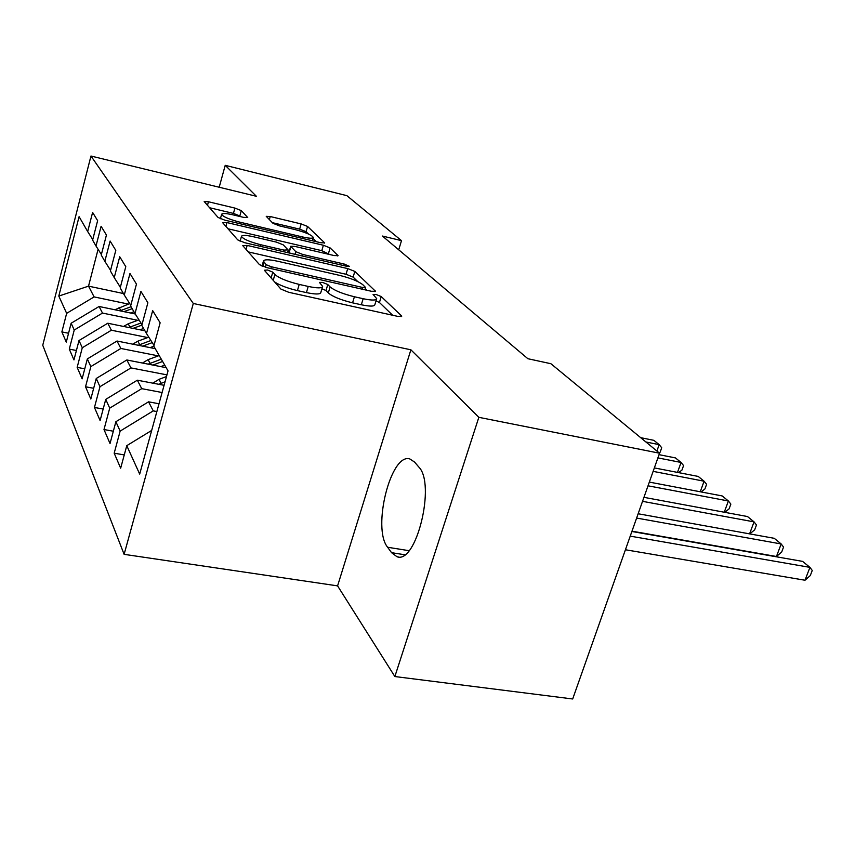 <?xml version="1.0" encoding="UTF-8"?>
<svg xmlns="http://www.w3.org/2000/svg" width="855" height="855" viewBox="0 0 855 855"><rect width="100%" height="100%" fill="white"/><g stroke="black" fill="none" stroke-linecap="round" stroke-linejoin="round"><path stroke-width="1.28" d="M267.53 269.998L264.366 270.244L280.878 289.065L288.723 292.292L397.5 316.318L401.711 316.243L401.39 315.741L381.245 296.567L375.997 294.451L373.09 294.451L376.702 298.651C376.296 300.49 371.786 300.511 363.151 298.716L354.398 296.749C342.652 293.853 334.551 290.572 330.094 286.906L327.775 284.523L322.517 282.396L319.428 282.396L322.634 286.404C322.132 288.317 317.333 288.327 308.217 286.436L299.218 284.416C287.173 281.445 279.072 278.142 274.882 274.508L272.788 272.147L267.53 269.998M241.324 210.619L234.911 208.086L208.46 201.759L204.195 201.534L218.068 217.459L224.747 220.13L320.775 242.745L324.697 242.895L307.565 226.447L301.152 223.925L270.233 216.529L266.236 216.336L272.98 223.305L279.51 225.891L295.178 229.61C305.663 232.378 311.69 234.986 313.283 237.412C312.898 238.62 309.371 238.481 302.702 236.985L239.71 222.129C229.087 219.329 223.048 216.743 221.605 214.349C222.15 213.098 225.966 213.269 233.062 214.862L243.557 217.352L247.726 217.544L241.324 210.619L239.838 215.941L233.436 213.408L209.518 207.722M382.409 236.044L527.877 358.715L550.898 363.717L659.547 453.214L478.843 417.326L410.881 349.802L193.294 303.482L90.961 156.027L256.393 196.297L225.218 165.325L346.884 195.667L401.497 240.65L382.409 236.044M247.17 245.417L242.777 245.642L259.439 264.623L266.888 267.658L371.369 291.266L375.495 291.277L354.825 271.42L347.729 268.588L247.17 245.417L246.058 249.371M237.743 239.892L222.642 222.674L226.917 222.567L323.382 245.246L330.115 247.907L338.11 255.666L334.134 255.56L294.868 246.411L290.689 246.293L295.787 251.669L302.788 254.469L344.234 264.056L349.31 266.29L346.499 266.226L244.787 242.735L237.743 239.892M193.294 303.482L124.114 554.339L42.75 345.238L90.961 156.027M124.264 454.924L114.185 453.193L120.662 468.187L126.775 445.669L139.686 474.098L168.04 370.878L153.793 346.179L160.131 322.816L152.671 310.622L146.494 333.525L141.791 325.381L147.872 302.777L140.925 291.416L134.994 313.593L130.623 306.005L136.458 284.106L129.971 273.504L124.274 294.996L120.181 287.9L125.792 266.664L119.721 256.746L114.239 277.608L110.402 270.96L115.799 250.344L110.113 241.046L104.834 261.299L101.232 255.057L106.437 235.04L101.093 226.297L95.995 245.984L92.607 240.105L97.63 220.654L92.607 212.425L87.68 231.566L92.746 239.582M114.185 453.193L120.149 431.102L115.885 421.718L148.556 401.818L159.009 403.763M113.341 431.209L103.989 429.552L110.028 443.531L115.885 421.718M103.989 429.552L109.718 408.134L105.742 399.381L137.334 380.197L164.075 385.306M103.166 409.043L94.456 407.461L100.099 420.532L105.742 399.381M94.456 407.461L99.971 386.684L96.252 378.487L126.839 359.976L166.191 367.671M93.655 388.288L85.532 386.77L90.822 399.029L96.252 378.487M85.532 386.77L90.844 366.592L87.349 358.908L117.007 341.027L155.225 348.658M84.763 368.815L77.164 367.361L82.123 378.861L87.349 358.908M77.164 367.361L82.283 347.75L79.002 340.536L107.773 323.233L144.923 330.8M76.405 350.497L69.287 349.107L73.958 359.923L79.002 340.536M69.287 349.107L74.235 330.03L71.147 323.233L99.084 306.485L135.24 313.988M68.56 333.247L61.87 331.922L66.273 342.107L71.147 323.233M61.87 331.922L66.647 313.347L58.803 296.076L79.088 216.657L87.68 231.566M95.995 245.984L101.382 254.491M123.43 293.532L88.525 286.147L94.114 296.909L128.357 304.081M66.647 313.347L94.114 296.909M58.803 296.076L88.525 286.147L98.09 249.286M104.834 261.299L110.562 270.351M99.084 306.485L102.493 313.069L137.74 320.315M74.235 330.03L102.493 313.069M114.239 277.608L120.352 287.259M107.773 323.233L111.396 330.222L147.701 337.554M82.283 347.75L111.396 330.222M124.274 294.996L130.804 305.321M117.007 341.027L120.865 348.466L158.303 355.883M90.844 366.592L120.865 348.466M134.994 313.593L141.994 324.644M126.839 359.976L130.954 367.907L166.939 374.875M99.971 386.684L130.954 367.907M146.494 333.525L154.007 345.377M137.334 380.197L141.727 388.662L162.097 392.52M109.718 408.134L141.727 388.662M148.556 401.818L153.259 410.881L156.871 411.554M120.149 431.102L153.259 410.881M398.719 249.799L401.497 240.65M225.218 165.325L219.19 187.245M410.881 349.802L337.586 585.878L394.86 676.54L478.843 417.326M394.86 676.54L572.679 698.973L659.547 453.214M337.586 585.878L124.114 554.339M126.775 445.669L151.677 430.428M391.547 552.672L396.987 556.723C416.278 564.589 436.007 483.738 418.747 466.958L414.579 462.074L409.834 458.953C390.799 452.605 371.904 528.347 387.625 547.264L391.547 552.672L404.704 554.756M274.679 282C279.895 285.367 287.472 288.231 297.422 290.604L299.218 284.416M322.485 286.917L320.839 292.496C320.336 294.441 315.527 294.473 306.421 292.602L297.422 290.604M376.531 299.197L374.885 304.637C374.469 306.518 369.948 306.56 361.323 304.775L352.57 302.841C340.835 299.955 332.745 296.664 328.309 292.966L325.99 290.561L321.95 288.734M392.648 315.249L379.438 302.499L376.018 300.885M357.711 281.53L353.126 277.106L346.04 274.273L248.271 251.894M366.699 290.208L365.192 288.755M266.14 264.676L271.324 266.781L362.68 287.472L365.577 287.483L362.851 284.736C358.416 281.252 350.625 278.132 339.478 275.342L277.961 261.309C268.908 259.364 264.067 259.311 263.425 261.138L266.14 264.676L265.392 267.284M227.986 228.777L321.79 250.675L323.382 245.246M329.741 254.534L321.79 250.675M289.097 251.798L290.176 253.219M253.272 236.717C245.941 235.104 242.008 234.986 241.473 236.375C243.034 239.005 249.404 241.783 260.583 244.701L283.956 250.109L288.05 249.874L283.208 244.84L276.315 242.083L253.272 236.717M240.458 216.614L239.838 215.941M308.495 234.035L306.047 231.673L299.645 229.14L272.339 222.653M316.478 241.73L313.005 238.385M625.422 549.754L805.004 580.235L809.942 567.367L802.589 561.382L631.877 531.489M630.231 536.138L809.942 567.367L812.25 570.456L810.284 575.586L805.004 580.235M631.984 531.179L776.447 556.498L781.181 543.962L774.256 538.319L638.14 513.759M636.622 518.066L781.181 543.962L783.554 547.072L781.673 552.063L776.447 556.498M152.863 383.158L158.977 379.353L166.479 376.553M165.047 381.779L158.816 384.301M642.533 501.34L754.046 521.871L747.494 516.538L643.943 497.343M749.579 533.873L754.046 521.871L756.472 524.991L754.655 529.865L749.739 533.894M160.804 366.613L164.737 365.149M142.475 363.033L148.065 359.666L159.19 355.552M152.895 365.074L162.61 361.462M161.274 359.164L148.182 364.145M648.026 485.811L728.385 500.987L722.186 495.943L649.33 482.102M724.26 512.231L728.385 500.987L730.854 504.108L729.101 508.864L724.751 512.327M150.063 347.632L153.825 346.243M132.717 344.17L137.815 341.188L148.791 337.159M142.667 346.157L152.254 342.62M150.907 340.493L138.189 345.26M653.124 471.362L704.082 481.205L698.214 476.427L654.353 467.909M700.266 491.775L704.082 481.205L706.593 484.325L704.905 488.975L701.079 491.935M139.974 329.784L143.576 328.47M123.526 326.439L128.186 323.81L138.97 319.866M133.038 328.373L141.855 325.157M140.957 323.019L128.795 327.508M657.89 457.885L681.05 462.459L675.471 457.917L659.034 454.657M677.491 472.398L681.05 462.459L683.573 465.569L681.948 470.1L678.603 472.623M130.462 312.994L133.925 311.733M114.859 309.756L129.704 303.589M123.954 311.648L132.151 308.666M131.05 306.742L119.924 310.803M645.899 441.982L659.173 444.643L653.872 440.336L640.673 437.664M656.907 451.045L659.173 444.643L661.717 447.753L660.156 452.188L659.173 452.904M273.215 280.333L274.882 274.508M306.421 292.602L308.217 286.436M325.99 290.561L327.775 284.523M328.309 292.966L330.094 286.906M352.57 302.841L354.398 296.749M361.323 304.775L363.151 298.716M379.438 302.499L381.245 296.567M401.102 316.681L401.39 315.741M271.121 277.95L272.788 272.147M346.04 274.273L347.729 268.588M353.126 277.106L354.825 271.42M374.971 291.641L375.217 290.828M270.821 268.545L271.324 266.781M362.157 289.182L362.68 287.472M262.816 266.439L264.003 262.282M225.859 226.351L226.917 222.567M328.512 253.347L330.115 247.907M337.693 255.966L337.885 255.303M289.257 252.257L290.882 246.625M295.007 254.33L295.787 251.669M302.339 256.03L302.788 254.469M343.774 265.595L344.234 264.056M260.134 246.283L260.583 244.701M283.507 251.68L283.956 250.109M239.315 223.561L239.71 222.129M302.296 238.395L302.702 236.985M269.357 219.617L270.233 216.529M299.645 229.14L301.152 223.925M306.047 231.673L307.565 226.447M324.312 243.162L324.494 242.553M207.476 205.382L208.46 201.759M233.436 213.408L234.911 208.086M409 550.673L387.625 547.264M158.977 379.353L161.135 383.243M148.065 359.666L150.085 363.311M137.815 341.188L139.718 344.608M128.186 323.81L129.971 327.027M119.102 307.426L120.79 310.461M364.882 289.802L365.545 287.59M262.015 266.119L263.425 261.138M289.065 251.915L290.689 246.293M240.105 241.249L241.473 236.375M287.547 252.61L288.21 250.333M220.387 218.762L221.605 214.349M312.31 240.757L313.208 237.69M398.227 556.926L396.987 556.723"/></g></svg>
